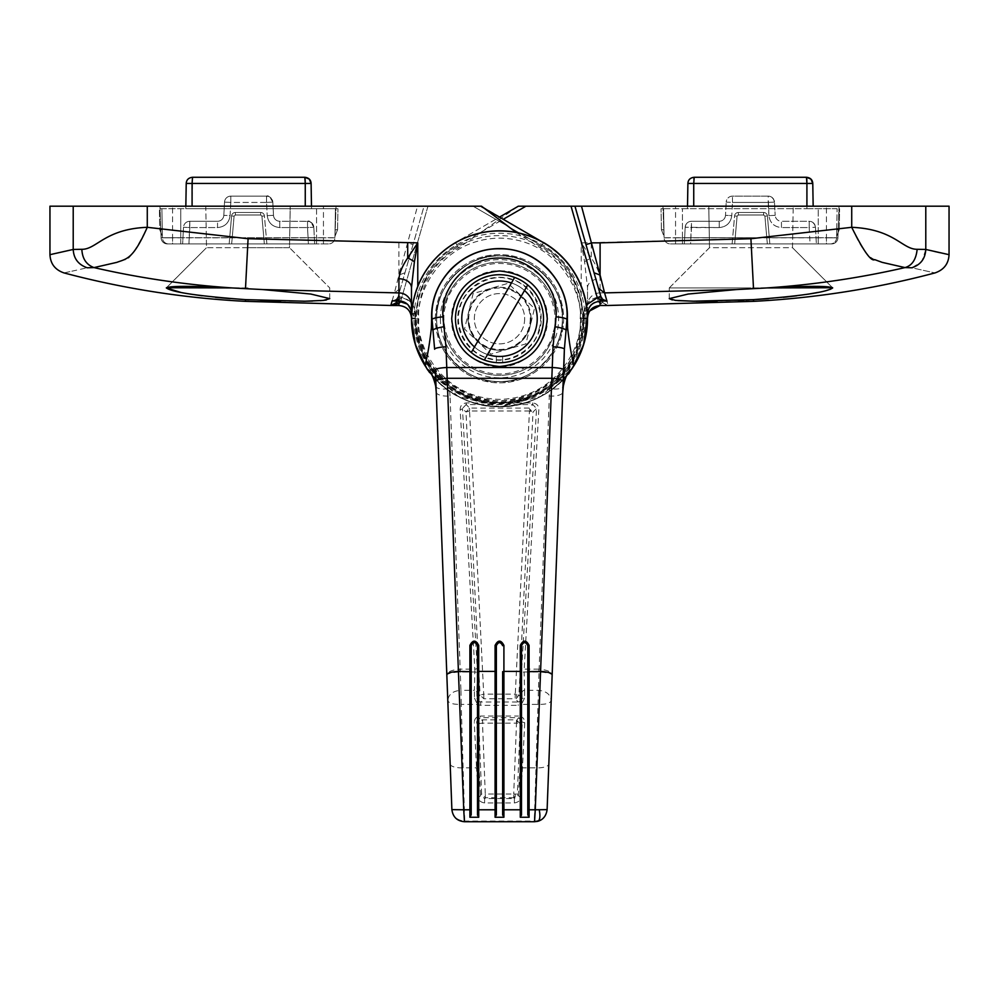 <?xml version="1.0" encoding="UTF-8"?>
<svg xmlns="http://www.w3.org/2000/svg" width="999" height="999" viewBox="0 0 999 999"><rect width="100%" height="100%" fill="white"/><g stroke="black" fill="none" stroke-linecap="round" stroke-linejoin="round"><path stroke-width="0.75" stroke-dasharray="5 3.75" d="M461.775 318.731A37.725 37.725 0 0 1 499.5 281.006A37.725 37.725 0 0 1 537.225 318.731A37.725 37.725 0 0 0 499.5 281.006A37.725 37.725 0 0 0 461.775 318.731A37.725 37.725 0 0 0 499.5 356.456A37.725 37.725 0 0 0 537.225 318.731A37.725 37.725 0 0 1 499.5 356.456A37.725 37.725 0 0 1 461.775 318.731A37.725 37.725 0 0 0 536.163 327.622A37.725 37.725 0 0 0 537.225 318.731A37.725 37.725 0 0 1 499.5 356.456A37.725 37.725 0 0 1 461.775 318.731A37.725 37.725 0 0 1 499.5 281.006A37.725 37.725 0 0 1 537.225 318.731A37.725 37.725 0 0 0 462.837 309.852A37.725 37.725 0 0 0 461.775 318.731M407.242 304.033L415.247 318.731C413.012 380.045 488.561 426.411 541.62 391.695C598.201 363.112 595.841 274.5 541.62 245.779L473.064 206.194L480.619 206.194L424.051 206.194L413.037 244.593L406.993 242.857L248.089 238.724L147.278 227.31C104.42 229.171 96.928 249.375 81.843 249.3L73.214 249.45L49.95 254.683M413.037 244.593L396.89 300.936L424.051 206.194L427.972 206.194L49.95 206.194M248.002 247.69L206.506 247.69L205.782 206.194L290.222 206.194L205.782 206.194L290.222 206.194L205.782 206.194L206.506 247.69L289.498 247.69L290.222 206.194L289.498 247.69L248.002 247.69M455.494 318.731A44.006 44.006 0 0 1 499.5 274.725A44.006 44.006 0 0 1 543.506 318.731A44.006 44.006 0 0 1 499.5 362.749A44.006 44.006 0 0 1 455.494 318.731A44.006 44.006 0 0 1 499.5 274.725A44.006 44.006 0 0 1 543.506 318.731A44.006 44.006 0 0 1 499.5 362.749A44.006 44.006 0 0 1 455.494 318.731A44.006 44.006 0 0 1 499.5 274.725A44.006 44.006 0 0 1 543.506 318.731A44.006 44.006 0 0 1 499.5 362.749A44.006 44.006 0 0 1 455.494 318.731A44.006 44.006 0 0 1 499.5 274.725A44.006 44.006 0 0 1 543.506 318.731A44.006 44.006 0 0 1 499.5 362.749A44.006 44.006 0 0 1 455.494 318.731A44.006 44.006 0 0 0 499.5 362.749A44.006 44.006 0 0 0 543.506 318.731A44.006 44.006 0 0 0 499.5 274.725A44.006 44.006 0 0 0 455.494 318.731A44.006 44.006 0 0 0 499.5 362.749A44.006 44.006 0 0 0 543.506 318.731A44.006 44.006 0 0 0 499.5 274.725A44.006 44.006 0 0 0 455.494 318.731A44.006 44.006 0 0 0 499.5 362.749A44.006 44.006 0 0 0 543.506 318.731A44.006 44.006 0 0 0 499.5 274.725A44.006 44.006 0 0 0 455.494 318.731A44.006 44.006 0 0 0 499.5 362.749A44.006 44.006 0 0 0 543.506 318.731A44.006 44.006 0 0 0 499.5 274.725A44.006 44.006 0 0 0 455.494 318.731A44.006 44.006 0 0 1 499.5 274.725A44.006 44.006 0 0 1 543.506 318.731A44.006 44.006 0 0 1 499.5 362.749A44.006 44.006 0 0 1 455.494 318.731A44.006 44.006 0 0 1 499.5 274.725A44.006 44.006 0 0 1 543.506 318.731A44.006 44.006 0 0 1 499.5 362.749A44.006 44.006 0 0 1 455.494 318.731A44.006 44.006 0 0 1 499.5 274.725A44.006 44.006 0 0 1 543.506 318.731A44.006 44.006 0 0 1 499.5 362.749A44.006 44.006 0 0 1 455.494 318.731M248.002 287.924L231.818 287.924C191.383 285.839 169.555 285.839 166.321 287.924L248.002 287.924M166.458 287.737L206.506 247.69L166.321 287.924M481.493 206.194L543.506 242.507A88.024 88.024 0 0 1 587.524 318.731A88.024 88.024 0 0 0 543.506 242.507A88.024 88.024 0 0 1 499.5 406.755A88.024 88.024 0 0 1 411.476 318.731A88.024 88.024 0 0 0 499.5 406.755A88.024 88.024 0 0 0 587.524 318.731A88.024 88.024 0 0 1 499.5 406.755A88.024 88.024 0 0 1 411.476 318.731L411.476 287.762M398.214 296.316L401.835 297.352C410.164 299.5 414.635 304.87 415.247 313.461L415.247 318.731C414.323 346.853 428.371 371.166 457.38 391.695C489.66 406.556 517.744 406.556 541.62 391.695C566.433 378.446 580.469 354.121 583.753 318.731C580.469 283.354 566.433 259.028 541.62 245.779L473.064 206.194L481.618 206.768M336.026 206.194L159.977 206.194L336.026 206.194L334.927 237.849L336.026 206.194M516.133 232.43L540.372 247.952C594.118 275.761 594.118 361.713 540.372 389.523C489.41 422.165 414.972 379.195 417.769 318.731L417.769 286.426M398.089 296.715L396.366 299.488L392.145 300.824L398.938 299.663A3.771 1.998 -131.9 0 0 396.416 299.425L398.089 296.715L401.698 297.764C410.102 299.875 414.622 305.244 415.247 313.898L411.476 313.898C410.739 306.256 406.556 302.06 398.938 301.298L398.938 299.8L401.698 297.764L398.126 296.566L396.391 299.288L392.02 301.273L394.418 292.894L400.499 288.311M159.977 206.194L161.089 237.849L159.977 206.194M411.476 318.094L411.476 313.898L411.476 318.094L415.247 318.094M415.247 313.461L411.476 313.461M398.938 300.849L398.938 299.663L401.76 297.552M572.34 368.156A88.024 88.024 0 0 1 426.66 368.156L458.279 396.516L499.5 406.755L540.721 396.516L572.352 368.144A88.024 88.024 0 0 1 426.66 368.156L458.279 396.516L499.5 406.755L540.721 396.516L572.352 368.144M73.214 206.194L73.214 249.45C73.726 258.704 78.384 264.81 87.188 267.782L70.03 271.616M69.893 271.641L63.973 272.914M81.843 249.3C82.905 259.515 86.963 265.622 94.006 267.595L87.188 267.782M147.278 206.194L147.278 227.31C135.539 250.999 127.86 261.775 124.263 259.64L116.783 262.375L94.006 267.595C139.573 278.059 185.964 284.865 233.179 287.999L231.818 287.924M329.745 298.626L329.745 287.924L289.498 247.69L329.745 287.924L329.745 298.626L310.839 294.043L262.812 289.573L233.179 287.999M398.901 242.857L398.913 275.05L394.418 292.894L262.812 289.573M398.126 296.566L401.848 297.315L427.972 206.194L400.786 300.999M404.957 272.764L398.913 275.05L417.507 206.194M172.552 243.918L323.451 243.918L167.37 243.918L172.552 243.918L172.552 237.849L323.451 237.849L323.451 206.194L323.451 237.849L172.552 237.849L172.552 206.194L172.552 243.918M390.834 305.482L393.519 304.882M392.644 300.836L396.416 299.425A3.771 1.998 -131.9 0 0 396.366 299.488M248.739 299.812L260.652 300.349M280.682 301.011L303.371 301.223M312.525 301.061L320.392 300.674M326.298 300.025L329.308 299.163M396.391 299.288A3.771 1.736 -133.4 0 1 398.938 299.8L392.02 301.273L398.938 301.298L398.938 305.519M180.619 292.357L190.622 294.131M202.185 295.791L215.309 297.302M229.995 298.626L245.492 299.638L245.492 301.348M323.451 243.918L328.634 243.918A6.281 6.281 0 0 0 334.927 237.849A6.281 6.281 0 0 1 328.634 243.918L180.757 243.918L328.634 243.918A6.281 6.281 0 0 0 334.927 237.737L335.427 208.704L337.949 208.704L192.083 208.704L335.427 208.704L334.927 237.737A6.281 6.281 0 0 1 328.634 243.918A6.281 6.281 0 0 0 334.927 237.849L323.451 237.849L334.927 237.849A6.281 6.281 0 0 1 328.634 243.918L323.451 243.918L323.451 237.849L323.451 243.918M264.335 243.918L229.146 243.918L266.87 243.918L264.335 243.918L261.913 216.146L264.335 243.918L261.913 216.146L260.664 214.997L261.913 216.146L264.335 243.918M167.37 243.918A6.281 6.281 0 0 1 161.089 237.849A6.281 6.281 0 0 0 167.37 243.918A6.281 6.281 0 0 1 161.089 237.849L172.552 237.849L161.089 237.849A6.281 6.281 0 0 0 167.37 243.918M231.593 215.921A3.771 3.771 0 0 1 235.352 212.475A3.771 3.771 0 0 0 231.593 215.921L229.146 243.918L231.593 215.921A3.771 3.771 0 0 1 235.352 212.475L260.664 212.475A3.771 3.771 0 0 1 264.423 215.921A3.771 3.771 0 0 0 260.664 212.475L235.352 212.475A3.771 3.771 0 0 0 231.593 215.921L229.146 243.918L231.593 215.921L234.091 216.146L235.352 214.997L260.664 214.997L235.352 214.997L234.091 216.146L231.668 243.918L234.091 216.146L235.352 214.997L260.664 214.997L261.913 216.146L260.664 214.997L235.352 214.997L234.091 216.146L231.668 243.918L234.091 216.146L231.593 215.921M266.87 243.918L264.423 215.921A3.771 3.771 0 0 0 260.664 212.475A3.771 3.771 0 0 1 264.423 215.921L266.87 243.918M260.664 212.475L235.352 212.475L260.664 212.475L260.664 214.997L260.664 212.475M496.353 362.637A44.006 44.006 0 0 1 455.519 317.17A44.006 44.006 0 0 1 499.5 274.725A44.006 44.006 0 0 0 455.519 317.17A44.006 44.006 0 0 0 496.353 362.637L496.353 356.331A37.725 37.725 0 0 1 461.813 317.158A37.725 37.725 0 0 1 499.5 281.006A37.725 37.725 0 0 1 537.187 317.158A37.725 37.725 0 0 1 502.647 356.331L502.647 362.637A44.006 44.006 0 0 0 543.481 317.17A44.006 44.006 0 0 0 499.5 274.725A44.006 44.006 0 0 1 543.481 317.17A44.006 44.006 0 0 1 502.647 362.637L502.647 356.331L502.647 362.637A44.006 44.006 0 0 0 543.481 317.17A44.006 44.006 0 0 0 499.5 274.725A44.006 44.006 0 0 0 455.519 317.17A44.006 44.006 0 0 0 496.353 362.637A44.006 44.006 0 0 1 455.519 317.17A44.006 44.006 0 0 1 499.5 274.725A44.006 44.006 0 0 1 543.481 317.17A44.006 44.006 0 0 1 502.647 362.637L502.647 356.331L502.647 362.637A44.006 44.006 0 0 0 543.481 317.17A44.006 44.006 0 0 0 499.5 274.725A44.006 44.006 0 0 0 455.519 317.17A44.006 44.006 0 0 0 496.353 362.637L496.353 356.331L496.353 362.637A44.006 44.006 0 0 1 455.519 317.17A44.006 44.006 0 0 1 499.5 274.725A44.006 44.006 0 0 1 543.481 317.17A44.006 44.006 0 0 1 502.647 362.637L502.647 356.331L502.647 362.637A44.006 44.006 0 0 0 543.481 317.17A44.006 44.006 0 0 0 499.5 274.725A44.006 44.006 0 0 0 455.519 317.17A44.006 44.006 0 0 0 496.353 362.637L496.353 356.331A37.725 37.725 0 0 1 461.813 317.158A37.725 37.725 0 0 1 499.5 281.006A37.725 37.725 0 0 1 537.187 317.158A37.725 37.725 0 0 1 502.647 356.331A37.725 37.725 0 0 0 537.187 317.158A37.725 37.725 0 0 0 499.5 281.006A37.725 37.725 0 0 1 537.187 317.158A37.725 37.725 0 0 1 502.647 356.331A37.725 37.725 0 0 0 537.187 317.158A37.725 37.725 0 0 0 499.5 281.006A37.725 37.725 0 0 1 537.187 317.158A37.725 37.725 0 0 1 502.647 356.331A37.725 37.725 0 0 0 537.187 317.158A37.725 37.725 0 0 0 499.5 281.006A37.725 37.725 0 0 1 537.187 317.158A37.725 37.725 0 0 1 502.647 356.331L502.647 362.637A44.006 44.006 0 0 0 543.481 317.17A44.006 44.006 0 0 0 499.5 274.725A44.006 44.006 0 0 0 455.519 317.17A44.006 44.006 0 0 0 496.353 362.637L496.353 356.331A37.725 37.725 0 0 1 461.813 317.158A37.725 37.725 0 0 1 499.5 281.006A37.725 37.725 0 0 0 461.813 317.158A37.725 37.725 0 0 0 496.353 356.331L496.353 362.637L496.353 356.331A37.725 37.725 0 0 1 461.813 317.158A37.725 37.725 0 0 1 499.5 281.006A37.725 37.725 0 0 0 461.813 317.158A37.725 37.725 0 0 0 496.353 356.331A37.725 37.725 0 0 1 461.813 317.158A37.725 37.725 0 0 1 499.5 281.006A37.725 37.725 0 0 0 461.813 317.158A37.725 37.725 0 0 0 496.353 356.331L496.353 362.637M709.502 247.69L708.778 206.194L793.218 206.194L708.778 206.194L793.218 206.194L708.778 206.194L709.502 247.69L669.255 287.924L750.998 287.924L669.255 287.924L750.998 287.924L669.255 287.924L709.502 247.69L792.494 247.69L793.218 206.194L792.494 247.69L709.502 247.69M435.364 318.731A64.136 64.136 0 0 1 499.5 254.608A64.136 64.136 0 0 1 563.636 318.731A64.136 64.136 0 0 1 499.5 382.867A64.136 64.136 0 0 1 435.364 318.731A64.136 64.136 0 0 1 499.5 254.608A64.136 64.136 0 0 1 563.636 318.731A64.136 64.136 0 0 1 499.5 382.867A64.136 64.136 0 0 1 435.364 318.731M792.494 247.69L832.542 287.737C828.221 285.851 806.43 285.914 767.182 287.924L832.679 287.924L792.494 247.69M767.182 287.924L750.998 287.924L767.182 287.924L736.188 289.573L688.186 294.043L669.255 298.626L669.255 287.924L669.255 298.626M672.315 299.95L677.821 300.612M694.767 301.223L695.816 301.236M710.439 301.161L711.35 301.149M717.095 301.036L738.436 300.349M744.13 300.1L745.903 300.025M749.287 299.85L753.508 299.638L753.508 301.348M768.531 298.664L783.341 297.34M796.815 295.791L808.616 294.093M818.406 292.357L825.836 290.684M830.644 289.186L832.679 287.924M600.786 296.316L598.501 288.311L602.11 300.936L600.786 296.316L597.165 297.352L571.028 206.194L518.381 206.194L574.949 206.194L571.028 206.194L598.451 301.823C589.41 303.484 584.515 308.903 583.753 318.094L583.753 318.731C585.988 380.045 510.439 426.411 457.38 391.695C400.799 363.112 403.159 274.5 457.38 245.779L503.271 219.268M949.05 206.194L517.507 206.194M662.974 206.194L839.023 206.194L662.974 206.194L664.073 237.849L662.974 206.194M574.949 206.194L585.963 244.593M597.165 297.352C588.836 299.5 584.365 304.87 583.753 313.461L587.524 313.461C588.261 305.819 592.444 301.611 600.062 300.849L600.062 299.663L597.165 297.352M518.381 206.194L455.494 242.507L518.381 206.194M736.188 289.573L600.062 292.919L600.074 278.783C599.437 272.615 596.515 265.672 591.296 257.992L581.231 242.869L750.911 238.724L851.722 227.31C866.108 259.777 872.439 258.679 882.217 262.375L904.994 267.595C859.427 278.059 813.036 284.865 765.821 287.999M517.382 206.768L458.628 247.952C404.882 275.761 404.882 361.713 458.628 389.523C509.59 422.165 584.028 379.195 581.231 318.731L581.231 242.869L584.59 261.763L587.524 287.762L587.524 305.432A12.575 12.512 -0 0 1 600.062 292.919L600.062 300.849L606.855 300.824L608.191 305.482L603.096 302.934L602.11 300.936L598.476 301.898L600.062 303.459L608.191 305.482M934.365 251.436L925.786 249.45L917.157 249.3C902.359 249.525 894.13 228.971 851.722 227.31L851.722 206.194M949.05 254.683L940.146 252.735M600.774 296.278L598.501 288.311M586.438 304.92L583.753 313.898L587.387 313.898M839.023 206.194L837.911 237.849L839.023 206.194M583.753 313.461L583.753 318.731C584.677 346.853 570.629 371.166 541.62 391.695C509.34 406.556 481.256 406.556 457.38 391.695C432.567 378.446 418.531 354.121 415.247 318.731C418.531 283.354 432.567 259.028 457.38 245.779L455.494 242.507A88.024 88.024 0 0 0 411.476 318.731A88.024 88.024 0 0 1 455.494 242.507C427.247 260.077 412.575 285.489 411.476 318.731A88.024 88.024 0 0 1 455.494 242.507A88.024 88.024 0 0 0 499.5 406.755A88.024 88.024 0 0 0 587.524 318.731C588.736 365.771 546.54 407.967 499.5 406.755C452.46 407.967 410.264 365.771 411.476 318.731L415.247 318.731C414.323 346.853 428.371 371.166 457.38 391.695C489.66 406.556 517.744 406.556 541.62 391.695C566.433 378.446 580.469 354.121 583.753 318.731C580.469 283.354 566.433 259.028 541.62 245.779L473.064 206.194M587.524 313.898L587.524 318.731A88.024 88.024 0 0 0 543.506 242.507L541.62 245.779M602.072 300.786L598.476 301.898M606.855 300.824L600.062 299.663A3.771 1.998 131.9 0 1 602.584 299.425L600.911 296.715L602.634 299.488L606.855 300.824L602.584 299.425A3.771 1.998 131.9 0 1 602.634 299.488M600.911 296.715L597.24 297.552M917.157 249.3C916.707 258.629 912.649 264.723 904.994 267.595L911.812 267.782C942.794 274.675 942.794 274.675 911.812 267.782L920.916 262.225M925.786 206.194L925.786 249.45L922.139 260.714M826.448 243.918L675.549 243.918L831.63 243.918L826.448 243.918L826.448 237.849L675.549 237.849L675.549 206.194L675.549 237.849L826.448 237.849L826.448 206.194L826.448 243.918M600.062 305.519L600.062 303.459A3.771 1.436 -36.4 0 1 603.096 302.934M587.524 305.432L587.524 287.762A12.575 8.979 -0 0 1 600.074 278.783M675.549 243.918L670.366 243.918A6.281 6.281 0 0 1 664.073 237.849A6.281 6.281 0 0 0 670.366 243.918A6.281 6.281 0 0 1 664.073 237.737L663.573 208.704L661.051 208.704L806.917 208.704L687.462 208.704L687.512 206.194L687.462 208.704L693.743 208.704L661.051 208.704L663.573 208.704L663.935 229.758C664.098 239.173 664.098 239.173 663.935 229.758C664.098 239.173 664.098 239.173 663.935 229.758C664.098 239.173 664.098 239.173 663.935 229.758C664.098 239.173 664.098 239.173 663.935 229.758L663.573 208.704L664.073 237.737L682.429 237.737L682.429 208.704L682.429 237.737L818.243 237.737L664.073 237.737A6.281 6.281 0 0 0 670.366 243.918A6.281 6.281 0 0 1 664.073 237.849L675.549 237.849L664.073 237.849A6.281 6.281 0 0 0 670.366 243.918L675.549 243.918L675.549 237.849L675.549 243.918M734.665 243.918L769.854 243.918L732.13 243.918L734.665 243.918L737.087 216.146L734.665 243.918L737.087 216.146L738.336 214.997L737.087 216.146L734.665 243.918M831.63 243.918A6.281 6.281 0 0 0 837.911 237.849A6.281 6.281 0 0 1 831.63 243.918A6.281 6.281 0 0 0 837.911 237.849L826.448 237.849L837.911 237.849A6.281 6.281 0 0 1 831.63 243.918M767.407 215.921A3.771 3.771 0 0 0 763.648 212.475A3.771 3.771 0 0 1 767.407 215.921L769.854 243.918L767.407 215.921A3.771 3.771 0 0 0 763.648 212.475L738.336 212.475A3.771 3.771 0 0 0 734.577 215.921A3.771 3.771 0 0 1 738.336 212.475L763.648 212.475A3.771 3.771 0 0 1 767.407 215.921L769.854 243.918L767.407 215.921L764.909 216.146L763.648 214.997L738.336 214.997L763.648 214.997L764.909 216.146L767.332 243.918L764.909 216.146L763.648 214.997L738.336 214.997L737.087 216.146L738.336 214.997L763.648 214.997L764.909 216.146L767.332 243.918L764.909 216.146L767.407 215.921M732.13 243.918L734.577 215.921A3.771 3.771 0 0 1 738.336 212.475A3.771 3.771 0 0 0 734.577 215.921L732.13 243.918M738.336 212.475L763.648 212.475L738.336 212.475L738.336 214.997L738.336 212.475M189.798 221.278L189.798 227.572L183.516 227.235L182.642 243.918L314.685 243.918L182.642 243.918L183.516 227.235L189.798 227.572L188.948 243.918L189.798 221.278A6.281 6.281 0 0 0 183.516 227.235A6.281 6.281 0 0 1 189.798 221.278L217.545 221.278L189.798 221.278M307.53 221.341L307.53 227.572L313.811 227.235L307.53 227.572L308.391 243.918L307.53 227.572L279.782 227.572C272.49 226.86 268.306 222.889 267.22 215.647L266.533 202.422L272.802 202.085L273.501 215.322L272.802 202.085L266.533 202.422L266.533 196.129L230.794 196.129L230.794 202.422L224.525 202.085L223.826 215.322A6.281 6.281 0 0 1 217.545 221.278A6.281 6.281 0 0 0 223.826 215.322L224.525 202.085L230.794 202.422L230.794 196.129L266.533 196.129L266.533 202.422L230.794 202.422L230.107 215.647C229.021 222.889 224.837 226.86 217.545 227.572L189.798 227.572L217.545 227.572L217.545 221.278L217.545 227.572C224.85 226.873 229.033 222.902 230.107 215.647L223.826 215.322L230.107 215.647L230.794 202.422L266.533 202.422L267.22 215.647L273.501 215.322A6.281 6.281 0 0 0 279.782 221.278A6.281 6.281 0 0 1 273.501 215.322L267.22 215.647C268.294 222.902 272.477 226.873 279.782 227.572L279.782 221.278L307.53 221.278L307.53 227.572L279.782 227.572L279.782 221.278L307.53 221.341A6.281 6.081 59 0 1 313.649 227.248M227.56 197.028A6.281 6.281 0 0 1 230.794 196.129A6.281 6.281 0 0 0 224.525 202.085A6.281 6.281 0 0 1 227.56 197.028A6.281 6.081 -121 0 1 230.107 196.204A6.281 6.081 59 0 1 230.794 196.191M311.101 183.454L186.226 183.454L185.789 208.704L192.083 208.704L159.378 208.704L159.753 229.758L162.375 236.376L159.753 229.758L162.263 229.758C162.425 239.173 162.425 239.173 162.263 229.758C162.425 239.173 162.425 239.173 162.263 229.758L161.9 208.704L162.263 229.758C162.425 239.173 162.425 239.173 162.263 229.758C162.425 239.173 162.425 239.173 162.263 229.758L161.9 208.704L162.263 229.758L159.753 229.758L159.378 208.704L192.083 208.704L185.789 208.704L185.839 206.194M192.083 206.194L192.52 177.273L304.807 177.273L305.12 179.083M311.488 206.194L311.538 208.704L311.488 206.194M311.538 208.704L305.257 208.704L311.538 208.704M162.4 237.737L161.9 208.704L162.4 237.737L180.757 237.737L180.757 208.704L180.757 237.737L316.571 237.737L162.4 237.737A6.281 6.281 0 0 0 168.694 243.918A6.281 6.281 0 0 1 162.4 237.737A6.281 6.281 0 0 0 168.694 243.918L180.757 243.918L168.694 243.918M335.427 208.704L335.065 229.758C334.902 239.173 334.902 239.173 335.065 229.758C334.902 239.173 334.902 239.173 335.065 229.758L335.427 208.704M335.065 229.758C334.902 239.173 334.902 239.173 335.065 229.758C334.902 239.173 334.902 239.173 335.065 229.758L337.575 229.758L335.065 229.758M314.685 243.918L313.811 227.235L314.685 243.918M313.811 227.235A6.281 6.281 0 0 0 307.53 221.278A6.281 6.281 0 0 1 313.811 227.235C311.151 222.228 309.053 220.242 307.53 221.278C308.703 223.139 307.717 216.845 313.811 227.235M266.533 196.129A6.281 6.281 0 0 1 272.802 202.085C270.155 197.078 268.057 195.092 266.533 196.129A6.281 6.281 0 0 1 272.802 202.085C266.721 191.696 267.707 197.989 266.533 196.129M691.47 221.328L691.47 221.278A6.281 6.281 0 0 0 688.323 222.128A6.281 6.281 0 0 1 691.47 221.278L691.47 227.572L719.218 227.572L719.218 221.278L691.47 221.278L719.218 221.278L719.218 227.572C726.523 226.873 730.706 222.902 731.78 215.647L725.499 215.322L726.198 202.085L725.499 215.322A6.281 6.281 0 0 1 719.218 221.278A6.281 6.281 0 0 0 725.499 215.322L731.78 215.647L732.467 202.422L768.206 202.422L768.893 215.647L775.174 215.322L768.893 215.647C769.967 222.902 774.15 226.873 781.455 227.572L781.455 221.278A6.281 6.281 0 0 1 775.174 215.322A6.281 6.281 0 0 0 781.455 221.278L781.455 227.572L809.202 227.572L809.202 221.278L781.455 221.278L809.202 221.278A6.281 6.281 0 0 1 815.484 227.235L816.358 243.918L815.484 227.235A6.281 6.281 0 0 0 809.202 221.278L809.202 227.572L815.484 227.235L809.202 227.572L810.052 243.918L816.358 243.918L690.609 243.918L810.052 243.918L809.202 227.572L781.455 227.572C774.163 226.86 769.979 222.889 768.893 215.647L768.206 196.129A6.281 6.281 0 0 1 774.475 202.085L768.206 202.422L774.475 202.085L775.174 215.322L774.475 202.085A6.281 6.281 0 0 0 768.206 196.129L732.467 196.129L732.467 202.422L726.198 202.085A6.281 6.281 0 0 1 732.467 196.129L768.206 196.129L768.206 202.422L732.467 202.422L732.467 196.129A6.281 6.281 0 0 0 729.32 196.978A6.281 6.131 -120 0 0 726.648 200.225A6.281 6.131 60 0 0 726.31 202.098L732.467 202.422L731.78 215.647C730.694 222.889 726.51 226.86 719.218 227.572L685.189 227.235L691.47 227.572L690.609 243.918L684.315 243.918L690.609 243.918L691.47 221.328A6.281 6.131 -120 0 0 688.323 222.128A6.281 6.281 0 0 0 685.189 227.235L684.315 243.918L685.189 227.235A6.281 6.281 0 0 1 688.323 222.128A6.281 6.131 -120 0 0 685.651 225.374A6.281 6.131 60 0 0 685.302 227.248M732.467 196.179A6.281 6.131 -120 0 0 729.32 196.978A6.281 6.281 0 0 0 726.198 202.085L726.31 202.098M661.425 229.758L661.051 208.704L661.425 229.758L663.935 229.758L661.425 229.758L663.935 229.758L661.425 229.758L664.048 236.376L661.425 229.758M694.193 177.273L806.48 177.273L806.792 179.083M813.161 206.194L812.774 183.454L693.743 183.454L693.88 179.021M806.917 183.454L806.917 208.704L818.243 208.704L806.917 208.704L813.211 208.704L806.917 208.704L806.917 206.194M837.1 208.704L818.243 208.704L837.1 208.704L836.737 229.758C836.575 239.173 836.575 239.173 836.737 229.758C836.575 239.173 836.575 239.173 836.737 229.758L837.1 208.704M818.243 243.918L682.429 243.918L830.306 243.918L818.243 243.918L818.243 208.704L818.243 237.737L836.6 237.737A6.281 6.281 0 0 1 830.306 243.918A6.281 6.281 0 0 0 836.6 237.737L818.243 237.737L818.243 243.918M836.737 229.758C836.575 239.173 836.575 239.173 836.737 229.758C836.575 239.173 836.575 239.173 836.737 229.758L839.247 229.758L836.737 229.758M682.429 243.918L670.366 243.918L682.429 243.918L682.429 237.737L682.429 243.918M539.223 328.371C535.889 348.726 509.502 364.822 489.872 358.454C469.505 355.12 453.421 328.746 459.777 309.103C463.111 288.748 489.498 272.652 509.128 279.021C529.495 282.355 545.579 308.728 539.223 328.371M562.375 318.731A62.875 62.875 0 0 0 438.399 303.921A62.875 62.875 0 0 0 499.5 381.606A62.875 62.875 0 0 0 562.375 318.731A62.875 62.875 0 0 0 499.5 255.869A62.875 62.875 0 0 0 436.625 318.731A62.875 62.875 0 0 0 560.601 333.554A62.875 62.875 0 0 0 562.375 318.731C564.86 287.213 531.031 253.371 499.5 255.869C468.007 253.197 434.09 287.462 436.625 318.731C434.14 287.213 467.969 253.371 499.5 255.869C530.993 253.197 564.91 287.462 562.375 318.731C564.86 350.262 531.031 384.103 499.5 381.606C468.007 384.278 434.09 350.012 436.625 318.731C434.14 350.262 467.969 384.103 499.5 381.606C530.993 384.278 564.91 350.012 562.375 318.731A62.875 62.875 0 0 1 499.5 381.606A62.875 62.875 0 0 1 436.625 318.731A62.875 62.875 0 0 0 499.5 381.606A62.875 62.875 0 0 0 562.375 318.731A62.875 62.875 0 0 0 499.5 255.869A62.875 62.875 0 0 0 436.625 318.731A62.875 62.875 0 0 1 499.5 255.869A62.875 62.875 0 0 1 562.375 318.731M530.257 318.731A30.757 30.757 0 0 1 499.5 349.488A30.757 30.757 0 0 1 468.743 318.731A30.757 30.757 0 0 1 499.5 287.987A30.757 30.757 0 0 1 530.257 318.731M531.068 318.731A31.568 31.568 0 0 0 468.831 311.301A31.568 31.568 0 0 0 477.722 341.583L490.909 354.158L525.886 343.881L534.465 308.466L508.091 283.316L473.114 293.594L464.535 329.008L490.909 354.158L525.886 343.881L534.465 308.466L508.091 283.316L473.114 293.594L464.535 329.008L477.722 341.583A31.568 31.568 0 0 0 531.068 318.731M548.938 396.041A12.575 4.358 -177.9 0 0 562.762 392.207L547.115 809.627C546.453 815.796 542.807 819.567 536.176 820.966L534.315 821.053L539.01 671.965C547.677 672.564 552.06 673.726 552.147 675.424C552.122 672.065 547.777 669.979 539.123 669.155L549.6 388.574C516.258 407.167 482.854 407.167 449.4 388.574L432.579 375.587L431.393 374.3L429.695 368.206L429.021 371.94L432.579 375.587A87.8 87.8 0 0 0 566.421 375.587L549.6 388.574A12.575 4.446 8.5 0 0 563.324 386.126M530.407 411.076A3.771 1.311 -105 0 0 529.383 408.903L533.016 411.988L529.458 410.989L515.272 694.143L518.943 695.129L516.233 698.601L515.172 698.751L518.294 701.985L520.342 701.423L522.115 698.426L521.653 673.826A2.51 1.948 178.4 0 1 524.1 671.965L524.6 690.334A2.51 1.948 -1.6 0 0 522.165 692.195M460.152 409.553A2.51 0.874 -3.3 0 0 462.462 408.603L477.21 668.194A2.51 0.862 -3.2 0 1 474.812 669.143L460.152 409.553C460.239 405.669 462.287 403.459 466.296 402.934L532.704 402.934C536.725 403.459 538.773 405.669 538.848 409.553L524.188 669.143A2.51 0.862 3.2 0 1 521.79 668.194L536.538 408.603L532.879 404.583L466.121 404.583L462.45 408.454L465.984 411.988L469.742 408.079L469.542 410.989L465.984 411.988L480.057 695.129L476.885 698.426L474.488 698.114L474.4 690.334A2.51 1.948 -178.4 0 1 476.835 692.195L476.885 698.426L478.658 701.423L480.706 701.985L483.828 698.751L483.728 694.143L515.272 694.143L515.172 698.751L483.828 698.751L480.057 695.129L483.728 694.143L469.542 410.989L529.458 410.989L529.383 408.903M517.644 723.214L516.495 723.139L513.711 794.043L517.382 794.105L513.623 797.739L513.711 794.043L485.289 794.043L482.505 723.139L478.833 723.613L482.604 719.842L516.396 719.842L520.154 723.751L517.644 723.214A3.771 1.311 -105 0 0 516.458 720.591L518.631 717.682L518.556 716.033C522.564 716.558 524.625 718.756 524.725 722.627L522.465 767.831L535.489 767.831A12.575 4.333 2.1 0 0 548.826 764.01M516.458 720.591L516.495 723.139L482.505 723.139L482.604 719.842L480.369 717.682L480.444 716.033L518.556 716.033M585.014 318.731A85.514 85.514 0 0 1 572.027 364.036L570.229 366.795A85.514 85.514 0 0 1 428.771 366.795L426.973 364.036A85.514 85.514 0 0 1 499.5 233.229A85.514 85.514 0 0 1 585.014 318.731M570.229 366.795L567.607 374.3A87.887 87.887 0 0 1 431.393 374.3C465.522 419.493 542.17 416.133 572.19 368.132M428.771 366.795L429.695 368.206M538.823 669.143L524.188 669.143L524.1 671.965L538.773 671.965L538.823 669.143L539.01 671.965M520.342 701.423L521.603 704.395L518.206 705.356L480.794 705.356L477.397 704.395L461.213 704.395L464.685 821.053C457.192 820.491 452.922 816.683 451.885 809.627L447.802 700.574C448.813 703.259 453.284 704.532 461.213 704.395L460.939 690.334L474.4 690.334L474.887 670.004L474.812 669.143L460.177 669.143L460.939 690.334C452.897 690.908 448.514 694.317 447.802 700.574L436.238 392.207A12.575 4.358 -2.1 0 0 450.062 396.041L460.177 669.143M547.29 318.731C549.175 294.78 523.464 269.068 499.5 270.954C475.536 269.068 449.825 294.767 451.71 318.731C449.825 342.694 475.536 368.406 499.5 366.521C523.464 368.406 549.175 342.707 547.29 318.731M450.174 764.01A12.575 4.333 -2.1 0 0 463.511 767.831L476.535 767.831L478.159 796.94C478.346 800.249 480.494 802.259 484.627 802.946L514.373 802.946C518.493 802.272 520.654 800.261 520.841 796.94L522.465 767.831A2.51 0.862 2.9 0 1 520.054 766.882L522.327 721.665L518.631 717.682L480.369 717.682L476.673 721.665A2.51 0.862 -2.9 0 1 474.275 722.627C474.388 718.756 476.436 716.545 480.444 716.033M572.027 364.036L574.05 365.297M426.973 364.036L424.95 365.297M567.607 374.3L569.979 371.94L569.305 368.206M450.062 396.041L449.4 388.574A12.575 4.446 -8.5 0 1 435.676 386.126M524.512 698.114L521.603 704.395L537.787 704.395C545.829 704.557 550.299 703.284 551.198 700.574C550.486 694.317 546.103 690.908 538.061 690.334L524.6 690.334L524.512 698.114L522.115 698.426L518.943 695.129L533.016 411.988L536.538 408.603A2.51 0.874 -176.7 0 0 538.848 409.553M466.296 402.934L466.121 404.583L469.742 408.079L499.5 408.116L529.258 408.079L532.879 404.583L532.704 402.934M459.99 671.965L459.877 669.155C451.248 669.967 446.903 672.052 446.853 675.424C446.94 673.726 451.323 672.564 459.99 671.965L474.9 671.965A2.51 1.948 -178.4 0 1 477.347 673.826L476.835 692.195M478.159 796.94A2.51 1.698 176 0 0 480.606 795.154L481.618 794.105L485.289 794.043L485.377 797.739L481.618 794.105L478.846 723.751L476.673 721.665L478.946 766.882A2.51 0.862 -2.9 0 1 476.535 767.831L474.275 722.627M464.46 821.727L464.685 821.053L534.315 821.053L534.54 821.727M474.488 698.114L477.397 704.395L478.658 701.423M480.794 705.356L480.706 701.985L518.294 701.985L518.206 705.356M520.841 796.94A2.51 1.698 4 0 1 518.394 795.154L517.382 794.105L520.154 723.751L522.327 721.665A2.51 0.862 -177.1 0 0 524.725 722.627M514.373 802.946L514.423 798.563L518.394 795.154L520.054 766.882M484.627 802.946L484.577 798.563L514.423 798.563L513.623 797.739L485.377 797.739L484.577 798.563L480.606 795.154L478.946 766.882M524.637 642.544L522.415 643.468L521.503 645.679L521.503 814.972M499.512 642.544L497.277 643.468L496.353 645.679M477.497 814.972L477.497 645.679M472.115 643.468L471.203 645.679M527.797 645.679L526.997 643.593M440.397 318.731A59.103 59.103 0 0 0 499.5 377.834A59.103 59.103 0 0 0 558.603 318.731A59.103 59.103 0 0 0 499.5 259.64A59.103 59.103 0 0 0 440.397 318.731M530.931 318.731A31.431 31.431 0 0 0 499.5 287.3A31.431 31.431 0 0 0 468.069 318.731A31.431 31.431 0 0 1 499.5 287.3A31.431 31.431 0 0 1 530.931 318.731A31.431 31.431 0 0 1 499.5 350.174A31.431 31.431 0 0 1 468.069 318.731A31.431 31.431 0 0 0 499.5 350.174A31.431 31.431 0 0 0 530.931 318.731M556.081 318.731A56.581 56.581 0 0 1 499.5 375.324A56.581 56.581 0 0 1 442.919 318.731A56.581 56.581 0 0 1 499.5 262.15A56.581 56.581 0 0 1 556.081 318.731A56.581 56.581 0 0 1 499.5 375.324A56.581 56.581 0 0 1 442.919 318.731A56.581 56.581 0 0 1 499.5 262.15A56.581 56.581 0 0 1 556.081 318.731M524.65 318.731A25.15 25.15 0 0 1 499.5 343.881A25.15 25.15 0 0 1 474.35 318.731A25.15 25.15 0 0 1 499.5 293.581A25.15 25.15 0 0 1 524.65 318.731A25.15 25.15 0 0 1 499.5 343.881A25.15 25.15 0 0 1 474.35 318.731A25.15 25.15 0 0 1 499.5 293.581A25.15 25.15 0 0 1 524.65 318.731M484.353 360.065L527.709 284.952M514.647 277.41L471.291 352.51M516.233 698.601L516.233 698.601A3.771 1.311 75 0 0 516.358 698.513A3.771 1.311 -105 0 0 516.321 694.23M514.66 797.589L514.66 797.589A3.771 1.311 75 0 0 514.81 797.489A3.771 1.311 -105 0 0 514.997 794.08M540.996 318.731C542.669 306.593 530.219 277.809 499.5 277.235C468.781 277.809 456.331 306.593 458.004 318.731C456.331 330.881 468.781 359.665 499.5 360.239C530.219 359.665 542.669 330.881 540.996 318.731M427.972 206.194L401.848 297.315M415.247 313.898L415.247 318.731L411.476 318.731L417.769 318.731M540.372 247.952L543.444 242.62M248.089 238.724L245.492 288.574M458.628 247.952L455.494 242.507C427.247 260.077 412.575 285.489 411.476 318.731L415.247 318.731M235.352 214.997L235.352 212.475L235.352 214.997M264.423 215.921L261.913 216.146L264.423 215.921M457.38 245.779L455.494 242.507A88.024 88.024 0 0 0 411.476 318.731A88.024 88.024 0 0 1 455.494 242.507L457.38 245.779C432.567 259.028 418.531 283.354 415.247 318.731C418.531 354.121 432.567 378.446 457.38 391.695C481.256 406.556 509.34 406.556 541.62 391.695C570.629 371.166 584.677 346.853 583.753 318.731L587.524 318.731L583.753 318.731L583.753 313.898M583.753 318.094L587.524 318.094M581.231 318.731L587.524 318.731C588.736 365.771 546.54 407.967 499.5 406.755C452.46 407.967 410.264 365.771 411.476 318.731M753.508 288.574L750.911 238.724M584.59 261.763A12.575 3.409 153.4 0 1 591.296 257.992L591.296 242.869M587.524 318.731L583.753 318.731M763.648 214.997L763.648 212.475L763.648 214.997M734.577 215.921L737.087 216.146L734.577 215.921M189.798 221.341A6.281 6.081 59 0 0 189.111 221.353A6.281 6.081 -121 0 0 186.563 222.178M272.652 202.098A6.281 6.081 59 0 0 266.533 196.191M305.257 183.454L305.257 206.194M316.571 208.704L316.571 237.737L316.571 208.704M180.757 243.918L180.757 237.737L180.757 243.918M316.571 243.918L316.571 237.737L334.927 237.737L316.571 237.737L316.571 243.918M815.346 227.248A6.281 6.131 -120 0 0 809.202 221.328M774.35 202.098A6.281 6.131 -120 0 0 768.206 196.179M687.899 183.454L693.743 183.454L693.743 206.194M553.271 331.78C559.24 316.571 552.16 275.349 512.537 264.96C472.564 256.044 447.377 289.448 445.729 305.694C439.76 320.904 446.84 362.125 486.463 372.502C526.436 381.431 551.623 348.027 553.271 331.78M536.163 327.622A37.725 37.725 0 0 0 503.971 281.281A37.725 37.725 0 0 0 462.837 309.852M438.399 303.921A62.875 62.875 0 0 0 492.045 381.168A62.875 62.875 0 0 0 560.601 333.554M580.119 318.731C583.366 295.155 559.178 239.211 499.5 238.112C439.822 239.211 415.634 295.155 418.881 318.731C415.634 342.32 439.822 398.264 499.5 399.363C559.178 398.264 583.366 342.32 580.119 318.731M582.642 318.731A83.142 83.142 0 0 0 499.5 235.602A83.142 83.142 0 0 0 416.358 318.731A83.142 83.142 0 0 0 499.5 401.873A83.142 83.142 0 0 0 582.642 318.731M537.799 821.303A12.575 4.383 75 0 1 536.176 820.966M469.642 408.628A3.771 1.311 -105 0 0 468.856 408.179M482.554 720.454A3.771 1.311 -105 0 0 481.693 719.954M521.653 673.826L521.79 668.194M477.21 668.194L477.347 673.826M589.785 310.901L587.862 315.222M587.524 313.461C588.473 305.657 592.644 301.461 600.062 300.861L606.343 300.836M608.166 305.482L605.481 304.882M337.575 229.758L337.949 208.704L337.575 229.758L334.952 236.376L337.575 229.758M839.247 229.758L839.622 208.704L839.247 229.758L836.625 236.376L839.247 229.758"/><path stroke-width="1.5" d="M73.214 206.194L73.214 249.45L49.95 254.683L49.95 206.194L481.493 206.194L516.133 232.43M231.818 287.924L262.812 289.573L310.826 294.043L329.745 298.626L323.289 300.412L304.945 301.211L245.492 299.638C198.576 296.154 172.19 292.257 166.321 287.924C169.53 285.839 191.358 285.839 231.818 287.924L166.458 287.737M400.786 300.999L400.549 301.823L407.242 304.033M393.057 300.836L392.145 300.824L390.809 305.482L395.904 302.934L396.903 300.849M543.444 242.62L481.618 206.768M262.812 289.573L398.938 292.919L398.926 278.783C399.563 272.615 402.485 265.672 407.704 257.992L417.769 242.869L248.089 238.724L147.278 227.31C132.892 259.777 126.561 258.679 116.783 262.375L94.006 267.595C139.573 278.059 185.964 284.865 233.179 287.999M81.843 249.3C82.293 258.629 86.351 264.723 94.006 267.595L87.188 267.782C56.206 274.675 56.206 274.675 87.188 267.782C78.322 264.66 73.676 258.554 73.214 249.45L81.843 249.3C96.641 249.525 104.87 228.971 147.278 227.31L147.278 206.194M397.165 300.849L400.549 301.823L398.938 303.459L398.938 305.519C406.568 306.281 410.739 310.477 411.476 318.094C410.839 310.589 406.655 306.393 398.938 305.519L390.834 305.482M400.524 301.898L396.89 300.936M398.938 300.849L392.145 300.824L398.938 300.861C406.356 301.461 410.527 305.657 411.476 313.461C410.739 305.819 406.556 301.611 398.938 300.849L398.938 292.919A12.575 12.512 0 0 1 411.476 305.432M587.524 318.731A88.024 88.024 0 0 0 543.506 242.507C571.753 260.077 586.425 285.489 587.524 318.731L583.641 344.58L572.352 368.144A88.024 88.024 0 0 0 587.524 318.731C586.425 285.489 571.753 260.077 543.506 242.507A88.024 88.024 0 0 1 572.34 368.156L583.641 344.58L587.524 313.898C588.261 306.256 592.444 302.06 600.062 301.298L600.062 299.8L597.302 297.764L586.438 304.92M426.66 368.156A88.024 88.024 0 0 1 411.476 318.731L415.359 344.58L426.648 368.144A88.024 88.024 0 0 1 411.476 318.731L415.359 344.58L426.648 368.144M417.769 286.426L417.769 242.869L414.41 261.763L411.476 287.762L411.476 318.731M395.904 302.934A3.771 1.436 36.4 0 1 398.938 303.459L390.809 305.482L398.938 305.519M390.809 305.482L245.492 301.348L245.492 299.638L248.739 299.812M260.652 300.349L280.682 301.011M303.371 301.223L312.525 301.061M320.392 300.674L326.298 300.025M166.321 287.924L180.619 292.357M190.622 294.131L202.185 295.791M215.309 297.302L229.995 298.626M411.476 287.762A12.575 8.979 0 0 0 398.926 278.783M832.542 287.737L767.182 287.924C806.405 285.914 828.196 285.851 832.542 287.737M832.679 287.924C826.91 292.232 800.524 296.141 753.508 299.638L693.181 301.198L675.474 300.387L669.255 298.626L672.315 299.95M677.821 300.612L694.767 301.223M695.816 301.236L710.439 301.161M711.35 301.149L717.095 301.036M738.436 300.349L744.13 300.1M745.903 300.025L749.287 299.85M608.154 305.482L753.508 301.348L753.508 299.638L768.531 298.664M783.341 297.34L796.815 295.791M808.616 294.093L818.406 292.357M825.836 290.684L830.644 289.186M669.255 298.626L688.161 294.043L736.188 289.573L767.182 287.924M503.271 219.268L525.936 206.194L518.381 206.194L499.5 217.095L517.382 206.768M525.936 206.194L574.949 206.194L598.501 288.311L585.963 244.593L598.501 288.311L585.963 244.593L592.007 242.857L600.099 242.857L600.087 275.05L604.582 292.894L598.501 288.311L600.774 296.278L597.302 297.764L600.874 296.566L602.609 299.288L606.98 301.273L604.582 292.894L736.188 289.573M600.099 242.857L750.911 238.724L851.722 227.31C894.58 229.171 902.072 249.375 917.157 249.3L925.786 249.45L949.05 254.683L949.05 206.194L574.949 206.194M940.146 252.735L934.365 251.436M606.855 300.824L600.062 301.298L600.062 305.519L608.191 305.482L600.062 305.519C592.432 306.281 588.261 310.477 587.524 318.094L587.862 315.222M922.139 260.714L920.916 262.225M925.786 206.194L925.786 249.45C925.274 258.704 920.616 264.81 911.812 267.782C942.794 274.675 942.794 274.675 911.812 267.782L904.994 267.595C912.037 265.622 916.095 259.515 917.157 249.3M851.722 206.194L851.722 227.31C863.461 250.999 871.14 261.775 874.737 259.64L882.217 262.375L904.994 267.595C859.427 278.059 813.036 284.865 765.821 287.999M594.043 272.764L600.087 275.05L581.493 206.194M606.98 301.273L600.062 299.8A3.771 1.736 133.4 0 1 602.609 299.288M309.215 179.071L304.807 177.273L192.52 177.273C188.536 177.76 186.438 179.82 186.226 183.454C186.438 179.82 188.536 177.76 192.52 177.273L192.083 183.454L305.257 183.454L304.807 177.273C308.791 177.76 310.889 179.82 311.101 183.454L309.303 179.158M305.12 179.083L305.257 183.454L311.101 183.454L311.488 206.194L311.101 183.454M185.839 206.194L186.226 183.454L192.083 183.454L192.083 206.194M810.888 179.071L806.48 177.273L694.193 177.273C690.209 177.76 688.111 179.82 687.899 183.454C688.111 179.82 690.197 177.76 694.193 177.273L693.743 183.454L806.917 183.454L806.48 177.273C810.464 177.76 812.562 179.82 812.774 183.454L810.976 179.158M693.88 179.021L694.193 177.273M806.792 179.083L806.917 183.454L812.774 183.454L813.161 206.194M687.899 183.454L687.512 206.194L687.899 183.454L693.743 183.454L693.743 206.194M431.643 319.368A62.875 3.596 -1.4 0 0 432.043 319.268A12.575 2.373 -3.3 0 1 442.969 316.845C440.272 286.226 467.882 257.218 499.562 258.092C531.168 257.243 558.778 286.388 556.031 316.845L554.994 326.748A12.575 2.335 -172.5 0 1 566.071 330.169L566.957 319.268C569.755 282.442 536.938 247.852 499.575 248.813C462.125 247.827 429.308 282.242 432.043 319.268L434.627 349.238A12.575 2.023 -2.1 0 1 445.966 346.79L446.753 367.52L552.247 367.52L535.264 809.789L547.115 809.627L564.373 349.238L566.071 330.169A62.875 21.666 -177.9 0 1 567.607 328.059C569.492 344.418 571.615 356.818 573.975 365.247L571.828 368.943C567.632 372.103 564.797 377.759 563.349 385.889A12.575 4.446 8.5 0 1 563.324 386.126L563.324 386.126C566.695 371.815 567.807 375.949 569.43 372.54L573.975 365.247A87.8 87.8 0 0 0 499.5 230.931A87.8 87.8 0 0 0 425.025 365.247C427.385 356.818 429.508 344.43 431.393 328.059L431.618 318.731C430.894 295.791 440.959 280.282 450.724 269.38C464.622 255.569 480.881 248.639 499.5 248.589C518.094 248.626 534.353 255.569 548.276 269.38C558.254 280.582 568.131 296.016 567.382 318.731L567.607 328.059M574.038 365.284L574.05 365.297A87.887 87.887 0 0 0 499.5 230.844A87.887 87.887 0 0 0 424.95 365.297L427.634 369.93L424.962 365.284M451.71 318.731C454.37 289.885 470.292 273.963 499.475 270.954C528.658 273.926 544.592 289.86 547.29 318.731C544.655 347.565 528.733 363.499 499.525 366.521C470.279 363.511 454.333 347.577 451.71 318.731M427.172 368.943L429.57 372.54C431.58 373.276 433.616 377.809 435.676 386.126L435.676 386.126A12.575 4.446 -8.5 0 1 435.651 385.889C434.228 377.797 431.393 372.152 427.172 368.943M445.966 346.79L444.006 326.748A12.575 2.335 -7.5 0 0 432.929 330.169A62.875 21.666 -2.1 0 0 431.393 328.059M435.389 369.742L451.885 809.627L463.736 809.789L446.753 367.52A12.575 1.798 177.9 0 0 435.389 369.742L435.651 385.889M563.349 385.889L564.373 349.238A12.575 2.023 2.1 0 0 553.034 346.79L552.247 367.52A12.575 1.798 2.1 0 1 563.611 369.742M521.503 814.709L521.503 671.69L520.292 671.403L520.292 645.404C523.201 639.735 526.148 639.735 529.108 645.404L529.108 809.789L535.264 809.789L534.54 821.727L464.46 821.727L463.736 809.789L469.892 809.789L469.892 645.404C472.839 639.735 475.786 639.735 478.708 645.404L478.708 671.403L477.497 671.69L477.497 814.709M495.092 645.404L496.353 645.679L496.353 814.872L496.353 671.69L495.092 671.403L495.092 645.404C498.026 639.735 500.961 639.735 503.908 645.404L503.908 671.403L502.647 671.69L502.647 814.872L502.647 671.69M527.797 809.727L529.108 809.789L529.095 817.269L527.797 814.772L527.797 645.679L527.797 814.772M521.503 814.972L520.279 817.269L529.095 817.269M520.279 817.269L520.292 809.789L521.503 809.727L521.503 645.679L520.292 645.404M502.647 809.727L503.908 809.789L503.908 817.269L502.647 814.872M496.353 814.872L495.092 817.269L503.908 817.269M495.092 817.269L495.092 809.789L496.353 809.727M477.497 809.727L478.708 809.789L478.721 817.269L477.497 814.972M469.892 645.404L471.203 645.679L471.203 814.772L469.905 817.269L478.721 817.269M469.905 817.269L469.892 809.789L471.203 809.727L471.203 645.679C473.314 641.645 475.412 641.645 477.497 645.679L477.497 671.69M503.908 645.404L502.647 645.679L501.748 643.493L499.512 642.544M496.353 671.69L496.353 645.679C498.451 641.645 500.549 641.645 502.647 645.679M478.708 645.404L477.497 645.679L476.61 643.493L474.425 642.544M529.108 645.404L527.797 645.679C525.686 641.645 523.588 641.645 521.503 645.679L521.503 645.679M471.203 814.772L471.203 809.727M474.338 642.544L472.115 643.468M526.997 643.593L524.637 642.544M520.292 671.403L520.292 809.789L503.908 809.789L503.908 671.403L520.292 671.403M495.092 671.403L495.092 809.789L478.708 809.789L478.708 671.403L495.092 671.403M471.291 352.51A44.006 44.006 0 0 1 514.647 277.41A44.006 44.006 0 0 1 543.506 318.731A44.006 44.006 0 0 1 471.291 352.51L474.488 346.978A37.725 37.725 0 0 1 511.451 282.954L514.647 277.41M527.709 284.952L524.512 290.497A37.725 37.725 0 0 1 487.549 354.52L484.353 360.065M524.512 290.497L487.549 354.52M474.488 346.978L511.451 282.954M527.797 671.69L540.422 671.403A12.575 2.86 2.1 0 1 552.172 674.7M245.492 288.574L248.089 238.724M414.41 261.763A12.575 3.409 -153.4 0 0 407.704 257.992L407.704 242.869M571.028 206.194L597.152 297.315M750.911 238.724L753.508 288.574M305.257 206.194L305.257 183.454M806.917 206.194L806.917 183.454M547.115 809.627C546.228 815.896 543.119 819.779 537.799 821.303A12.575 4.383 75 0 0 538.486 820.916A12.575 4.383 -105 0 0 539.223 809.889M567.357 319.368A62.875 3.596 1.4 0 1 566.957 319.268A12.575 2.373 3.3 0 0 556.031 316.845M444.006 326.748L442.969 316.845M554.994 326.748L553.034 346.79M471.203 671.69L458.578 671.403A12.575 2.86 177.9 0 0 446.828 674.7M563.161 381.581A12.575 2.885 2.1 0 0 551.76 378.284L447.24 378.284A12.575 2.885 177.9 0 0 435.839 381.581M49.95 254.683C50.425 263.761 55.095 269.842 63.973 272.914C123.501 288.674 184.003 298.152 245.492 301.348M600.062 305.519L589.785 310.901M949.05 254.683C948.575 263.761 943.905 269.842 935.027 272.914C875.499 288.674 814.997 298.152 753.508 301.348M435.676 386.126L436.238 392.207M562.762 392.207L563.324 386.126M464.46 821.727C457.08 821.053 452.884 817.02 451.885 809.627M537.799 821.303L534.54 821.727"/></g></svg>
